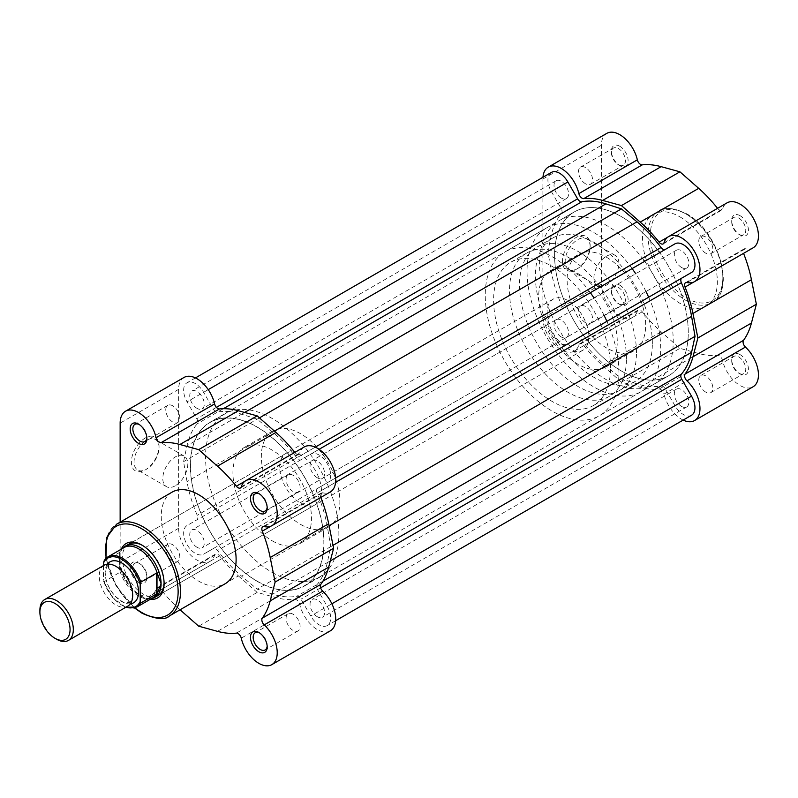 <?xml version="1.0" encoding="UTF-8"?>
<svg xmlns="http://www.w3.org/2000/svg" width="798" height="798" viewBox="0 0 798 798"><rect width="100%" height="100%" fill="white"/><g stroke="black" fill="none" stroke-linecap="round" stroke-linejoin="round"><path stroke-width="0.6" stroke-dasharray="3.99 2.99" d="M145.216 438.022A19.551 11.292 120 0 0 131.391 461.972A19.551 11.292 120 0 0 145.216 469.952L145.216 469.952A19.551 11.292 120 0 0 159.041 446.002A19.551 11.292 120 0 0 145.216 438.022M146.553 469.184L145.216 469.952L146.553 469.184A17.666 10.194 -60 0 1 137.715 470.062A17.666 10.194 -60 0 1 135.012 455.907A17.666 10.194 -60 0 1 146.553 440.336A17.666 10.194 -60 0 1 155.381 439.459A17.666 10.194 -60 0 1 159.041 447.548A17.666 10.194 -60 0 1 146.553 469.184L146.553 469.184M138.533 582.301A11.82 6.823 60 0 1 130.174 567.827A11.82 6.823 60 0 1 138.533 562.999L138.533 562.999A11.82 6.823 60 0 1 146.882 577.473A11.82 6.823 60 0 1 138.533 582.301M139.869 563.777L138.533 562.999L139.869 563.777A9.925 5.726 -120 0 0 134.902 563.278A9.925 5.726 -120 0 0 133.386 571.238A9.925 5.726 -120 0 0 139.869 579.986A9.925 5.726 -120 0 0 144.827 580.475A9.925 5.726 -120 0 0 146.882 575.927A9.925 5.726 -120 0 0 139.869 563.777L139.869 563.777M267.16 646.111A9.925 5.726 -120 0 0 267.19 645.392A9.925 5.726 -120 0 0 260.178 633.233L258.841 632.465L260.178 633.233A9.925 5.726 -120 0 0 259.54 632.894M146.852 437.733A9.925 5.726 -120 0 0 146.882 437.005A9.925 5.726 -120 0 0 139.869 424.855L138.533 424.077L139.869 424.855A9.925 5.726 -120 0 0 139.231 424.516M267.16 507.189A9.925 5.726 -120 0 0 267.19 506.471A9.925 5.726 -120 0 0 260.178 494.311L258.841 493.543L260.178 494.311A9.925 5.726 -120 0 0 259.54 493.982M150.224 599.318A31.431 18.145 60 0 1 141.874 596.385A31.431 18.145 60 0 1 121.276 549.184M164.089 582.759A29.536 17.057 -120 0 0 164.099 582.011A29.536 17.057 -120 0 0 143.211 545.832L141.874 545.054L143.211 545.832A29.536 17.057 -120 0 0 142.553 545.463M285.844 453.493L128.438 544.366A29.536 17.057 -120 0 0 123.909 568.036A29.536 17.057 -120 0 0 143.211 594.061A29.536 17.057 -120 0 0 157.974 595.527L315.38 504.655A29.536 17.057 -120 0 0 319.908 480.985A29.536 17.057 -120 0 0 300.617 454.95A29.536 17.057 -120 0 0 285.844 453.493A29.536 17.057 -120 0 0 281.315 477.164A29.536 17.057 -120 0 0 300.617 503.189A29.536 17.057 -120 0 0 315.38 504.655M175.291 485.773A17.666 10.194 -60 0 1 166.463 486.65A17.666 10.194 -60 0 1 163.75 472.496A17.666 10.194 -60 0 1 175.291 456.935A17.666 10.194 -60 0 1 184.119 456.057A17.666 10.194 -60 0 1 186.832 470.212A17.666 10.194 -60 0 1 175.291 485.773M294.811 452.406A104.568 60.369 -120 0 1 294.841 452.446A4.728 2.733 -120 0 0 296.547 453.962A4.728 2.733 -120 0 0 298.911 454.202A4.728 2.733 -120 0 0 299.739 453.074L241.255 486.84M184.019 377.454A25.995 15.012 -120 0 0 178.632 389.354L178.632 528.276A25.995 15.012 -120 0 0 197.016 560.106A25.995 15.012 -120 0 0 210.014 561.393A25.995 15.012 -120 0 0 214.592 555.228A4.728 2.733 60 0 1 215.43 554.111A4.728 2.733 60 0 1 219.49 555.867A104.568 60.369 -120 0 0 238.393 575.897L179.909 609.652A104.568 60.369 -120 0 1 161.006 589.632A4.728 2.733 60 0 0 156.947 587.877A4.728 2.733 60 0 0 156.109 588.994A25.995 15.012 -120 0 1 151.53 595.158A25.995 15.012 -120 0 1 138.533 593.872A25.995 15.012 -120 0 1 120.149 562.041L120.149 522.141M238.393 575.897L257.165 592.425L275.948 597.572A104.568 60.369 -120 0 0 294.841 599.368A4.728 2.733 60 0 1 299.739 604.395A25.995 15.012 -120 0 0 317.325 629.572A25.995 15.012 -120 0 0 330.322 630.859M293.095 475.309A9.925 5.726 -120 0 0 288.128 474.82A9.925 5.726 -120 0 0 286.612 482.77A9.925 5.726 -120 0 0 293.095 491.518A9.925 5.726 -120 0 0 298.053 492.007A9.925 5.726 -120 0 0 299.579 484.057A9.925 5.726 -120 0 0 293.095 475.309M172.787 405.853A9.925 5.726 -120 0 0 167.819 405.354A9.925 5.726 -120 0 0 166.303 413.314A9.925 5.726 -120 0 0 172.787 422.052A9.925 5.726 -120 0 0 177.745 422.551A9.925 5.726 -120 0 0 179.271 414.591A9.925 5.726 -120 0 0 172.787 405.853M172.787 544.765A9.925 5.726 -120 0 0 167.819 544.276A9.925 5.726 -120 0 0 166.303 552.226A9.925 5.726 -120 0 0 172.787 560.974A9.925 5.726 -120 0 0 177.745 561.473A9.925 5.726 -120 0 0 179.271 553.513A9.925 5.726 -120 0 0 172.787 544.765M293.095 614.231A9.925 5.726 -120 0 0 288.128 613.742A9.925 5.726 -120 0 0 286.612 621.692A9.925 5.726 -120 0 0 293.095 630.44A9.925 5.726 -120 0 0 298.053 630.929A9.925 5.726 -120 0 0 299.579 622.979A9.925 5.726 -120 0 0 293.095 614.231M272.208 572.455A94.284 54.434 -120 0 0 319.35 577.124A94.284 54.434 -120 0 0 333.803 501.573A94.284 54.434 -120 0 0 272.208 418.481A94.284 54.434 -120 0 0 225.066 413.813A94.284 54.434 -120 0 0 210.612 489.374A94.284 54.434 -120 0 0 272.208 572.455M257.165 581.144A94.284 54.434 -120 0 0 304.307 585.812A94.284 54.434 -120 0 0 318.761 510.251A94.284 54.434 -120 0 0 257.165 427.169A94.284 54.434 -120 0 0 210.024 422.501A94.284 54.434 -120 0 0 195.57 498.052A94.284 54.434 -120 0 0 257.165 581.144M300.617 524.416A55.531 32.06 -120 0 0 328.377 527.169A55.531 32.06 -120 0 0 336.886 482.66A55.531 32.06 -120 0 0 300.617 433.733A55.531 32.06 -120 0 0 272.846 430.98A55.531 32.06 -120 0 0 264.338 475.478A55.531 32.06 -120 0 0 300.617 524.416M272.208 540.815A55.531 32.06 -120 0 0 299.968 543.568A55.531 32.06 -120 0 0 308.487 499.069A55.531 32.06 -120 0 0 272.208 450.132A55.531 32.06 -120 0 0 244.437 447.379A55.531 32.06 -120 0 0 235.929 491.877A55.531 32.06 -120 0 0 272.208 540.815M172.218 492.077A52.937 30.563 -120 0 0 164.109 534.49A52.937 30.563 -120 0 0 198.682 581.144A52.937 30.563 -120 0 0 225.146 583.757M271.021 526.111L320.786 497.383A104.568 60.369 -120 0 0 320.786 497.383A4.728 2.733 -120 0 1 321.305 492.984A4.728 2.733 -120 0 1 322.691 492.825A25.995 15.012 -120 0 0 330.322 491.937M304.327 446.91A25.995 15.012 -120 0 0 299.739 453.074M257.165 592.425L198.682 626.191M104.159 565.203A23.631 13.646 -120 0 0 99.261 576.026A23.631 13.646 -120 0 0 109.575 599.807A23.631 13.646 -120 0 0 127.79 606.141M56.608 639.238A23.631 13.646 60 0 1 39.9 610.3M107.451 564.156A23.631 13.646 -120 0 0 105.107 572.645A23.631 13.646 -120 0 0 113.545 594.291A23.631 13.646 -120 0 0 130.343 603.817M636.475 352.696A82.713 47.75 -120 0 0 600.375 269.455A82.713 47.75 -120 0 0 536.635 247.3A82.713 47.75 -120 0 0 519.508 285.165A82.713 47.75 -120 0 0 555.608 368.397A82.713 47.75 -120 0 0 619.348 390.551A82.713 47.75 -120 0 0 636.475 352.696M652.345 343.529A82.713 47.75 -120 0 0 616.246 260.298A82.713 47.75 -120 0 0 552.515 238.133A82.713 47.75 -120 0 0 535.378 275.998A82.713 47.75 -120 0 0 571.488 359.23A82.713 47.75 -120 0 0 635.218 381.394A82.713 47.75 -120 0 0 652.345 343.529M632.126 268.577A94.523 54.573 -120 0 0 546.6 227.909A94.523 54.573 -120 0 0 527.029 271.17A94.523 54.573 -120 0 0 568.286 366.302A94.523 54.573 -120 0 0 641.123 391.628A94.523 54.573 -120 0 0 660.704 348.357A94.523 54.573 -120 0 0 648.664 297.225M590.35 292.686A94.523 54.573 -120 0 0 504.825 252.018A94.523 54.573 -120 0 0 485.254 295.29A94.523 54.573 -120 0 0 526.51 390.421A94.523 54.573 -120 0 0 599.348 415.738A94.523 54.573 -120 0 0 618.929 372.466A94.523 54.573 -120 0 0 606.889 321.345M610.57 367.649A82.713 47.75 -120 0 0 574.47 284.417A82.713 47.75 -120 0 0 510.74 262.253A82.713 47.75 -120 0 0 493.603 300.118A82.713 47.75 -120 0 0 529.712 383.349A82.713 47.75 -120 0 0 593.443 405.514A82.713 47.75 -120 0 0 610.57 367.649M626.45 358.482A82.713 47.75 -120 0 0 590.34 275.25A82.713 47.75 -120 0 0 526.61 253.086A82.713 47.75 -120 0 0 509.483 290.951A82.713 47.75 -120 0 0 545.583 374.182A82.713 47.75 -120 0 0 609.323 396.347A82.713 47.75 -120 0 0 626.45 358.482M547.079 312.656A29.536 17.057 -120 0 0 559.967 342.382A29.536 17.057 -120 0 0 582.73 350.302A29.536 17.057 -120 0 0 588.854 336.776A29.536 17.057 -120 0 0 575.957 307.05A29.536 17.057 -120 0 0 553.194 299.14A29.536 17.057 -120 0 0 547.079 312.656M122.792 548.316A29.536 17.057 -120 0 0 122.742 548.366A29.536 17.057 -120 0 0 119.311 559.627A29.536 17.057 -120 0 0 130.283 587.188A29.536 17.057 -120 0 0 151.67 598.46A29.536 17.057 -120 0 0 151.74 598.45M604.216 315.659A94.523 54.573 -120 0 0 593.931 297.854M645.981 291.539A94.523 54.573 -120 0 0 635.707 273.734M124.269 547.458A28.947 16.708 -120 0 0 121.635 549.672A28.947 16.708 -120 0 0 119.969 552.266L119.311 559.627L120.069 572.196L104.109 581.702L103.57 581.293L112.618 597.522L125.705 607.338M119.969 571.099A28.947 16.708 -120 0 0 149.984 598.769A28.947 16.708 -120 0 0 153.216 597.592M104.109 560.894L119.969 552.266M120.069 551.787L120.069 572.196M119.65 551.927L119.65 572.725M136.967 606.979A28.947 16.708 60 0 1 104.109 581.702L103.441 580.186A28 16.169 -120 0 0 126.124 607.098M103.441 565.622L103.441 580.186M257.165 581.333A94.523 54.573 60 0 1 195.42 498.042A94.523 54.573 60 0 1 209.904 422.292A94.523 54.573 60 0 1 257.165 426.98A94.523 54.573 60 0 1 318.921 510.271A94.523 54.573 60 0 1 304.427 586.011A94.523 54.573 60 0 1 257.165 581.333M644.654 261.335A94.523 54.573 60 0 1 661.203 289.983A94.523 54.573 60 0 1 653.662 384.387L668.694 375.708A94.523 54.573 60 0 0 676.235 281.305A94.523 54.573 60 0 0 659.697 252.657A94.523 54.573 60 0 1 676.235 281.305A94.523 54.573 60 0 1 668.694 375.708A94.523 54.573 60 0 1 621.433 371.02A94.523 54.573 60 0 1 559.687 287.729A94.523 54.573 60 0 1 574.171 211.989A94.523 54.573 60 0 1 621.433 216.667A94.523 54.573 60 0 1 658.879 251.53A94.523 54.573 60 0 0 621.433 216.667A94.523 54.573 60 0 0 574.171 211.989L209.904 422.292M197.016 547.278A10.284 5.935 60 0 1 190.293 538.221A10.284 5.935 60 0 1 191.869 529.982A10.284 5.935 60 0 1 197.016 530.49A10.284 5.935 60 0 1 203.729 539.548A10.284 5.935 60 0 1 202.153 547.787A10.284 5.935 60 0 1 197.016 547.278M561.283 336.965A10.284 5.935 60 0 1 554.57 327.908A10.284 5.935 60 0 1 556.136 319.679A10.284 5.935 60 0 1 561.283 320.188A10.284 5.935 60 0 1 567.996 329.245A10.284 5.935 60 0 1 566.42 337.474A10.284 5.935 60 0 1 561.283 336.965M317.325 616.734A10.284 5.935 60 0 1 310.602 607.677A10.284 5.935 60 0 1 312.178 599.438A10.284 5.935 60 0 1 317.325 599.946A10.284 5.935 60 0 1 324.038 609.014A10.284 5.935 60 0 1 322.462 617.243A10.284 5.935 60 0 1 317.325 616.734M681.592 406.431A10.284 5.935 60 0 1 674.879 397.374A10.284 5.935 60 0 1 676.455 389.135A10.284 5.935 60 0 1 681.592 389.643A10.284 5.935 60 0 1 688.305 398.701A10.284 5.935 60 0 1 686.729 406.94A10.284 5.935 60 0 1 681.592 406.431M317.325 477.812A10.284 5.935 60 0 1 310.602 468.755A10.284 5.935 60 0 1 312.178 460.526A10.284 5.935 60 0 1 317.325 461.035A10.284 5.935 60 0 1 324.038 470.092A10.284 5.935 60 0 1 322.462 478.321A10.284 5.935 60 0 1 317.325 477.812M681.592 267.51A10.284 5.935 60 0 1 674.879 258.452A10.284 5.935 60 0 1 676.455 250.213A10.284 5.935 60 0 1 681.592 250.722A10.284 5.935 60 0 1 688.305 259.779A10.284 5.935 60 0 1 686.729 268.018A10.284 5.935 60 0 1 681.592 267.51M197.016 408.357A10.284 5.935 60 0 1 190.293 399.299A10.284 5.935 60 0 1 191.869 391.06A10.284 5.935 60 0 1 197.016 391.569A10.284 5.935 60 0 1 203.729 400.626A10.284 5.935 60 0 1 202.153 408.865A10.284 5.935 60 0 1 197.016 408.357M561.283 198.054A10.284 5.935 60 0 1 554.57 188.986A10.284 5.935 60 0 1 556.136 180.757A10.284 5.935 60 0 1 561.283 181.266A10.284 5.935 60 0 1 567.996 190.323A10.284 5.935 60 0 1 566.42 198.562A10.284 5.935 60 0 1 561.283 198.054M665.243 249.455A4.728 2.733 -120 0 0 665.263 249.445L300.996 459.748A4.728 2.733 -120 0 1 298.632 459.518A4.728 2.733 -120 0 1 296.786 457.813A101.615 58.663 60 0 0 272.716 432.137L257.165 419.169L241.614 414.172A101.615 58.663 60 0 0 217.545 412.067A4.728 2.733 60 0 1 215.709 411.638A4.728 2.733 60 0 1 213.345 409.145L203.61 392.297A16.539 9.546 60 0 0 187.071 382.741A16.539 9.546 60 0 0 187.071 401.843L196.797 418.701A4.728 2.733 60 0 1 197.226 423.798A101.615 58.663 60 0 0 187.021 445.693L183.57 461.663L187.021 481.613A101.615 58.663 60 0 0 197.226 515.299A4.728 2.733 60 0 1 196.797 519.907L187.071 525.523A16.539 9.546 60 0 0 184.538 538.78A16.539 9.546 60 0 0 195.34 553.353A16.539 9.546 60 0 0 203.61 554.171L213.345 548.555A4.728 2.733 -120 0 1 217.545 550.49A101.615 58.663 60 0 0 241.614 576.176L257.165 589.133L272.716 594.131A101.615 58.663 60 0 0 296.786 596.246A4.728 2.733 -120 0 1 300.996 599.158L310.721 616.016A16.539 9.546 60 0 0 318.991 624.744A16.539 9.546 60 0 0 327.26 625.562A16.539 9.546 60 0 0 327.26 606.46L317.534 589.612A4.728 2.733 -120 0 1 317.105 584.505A101.615 58.663 60 0 0 327.32 562.61L330.761 546.64L333.025 545.343M674.988 243.829L310.721 454.132A16.539 9.546 60 0 1 327.26 463.688A16.539 9.546 60 0 1 327.26 482.78L317.534 488.406A4.728 2.733 -120 0 0 317.105 493.014A101.615 58.663 60 0 1 327.32 526.7L330.761 546.64M691.527 415.259A16.539 9.546 60 0 1 683.258 414.441A16.539 9.546 60 0 1 674.988 405.703L665.263 388.855A4.728 2.733 -120 0 0 661.053 385.933A101.615 58.663 60 0 1 636.984 383.828L621.433 378.831L605.881 365.863A101.615 58.663 60 0 1 581.812 340.187A4.728 2.733 -120 0 0 577.612 338.252L567.877 343.868A16.539 9.546 60 0 1 559.607 343.05A16.539 9.546 60 0 1 548.805 328.467A16.539 9.546 60 0 1 551.338 315.22L187.071 525.523M621.433 378.831L257.165 589.133M567.877 343.868L203.61 554.171M551.338 315.22L561.074 309.594A4.728 2.733 60 0 0 561.493 304.986A101.615 58.663 60 0 1 551.288 271.3L547.837 251.36L183.57 461.663M551.338 172.438A16.539 9.546 60 0 0 551.338 191.54L561.074 208.388A4.728 2.733 60 0 1 561.493 213.495A101.615 58.663 60 0 0 551.288 235.39L547.837 251.36M259.43 417.873L257.165 419.169M335.619 477.962L327.26 482.78M319.08 449.314L310.721 454.132M691.527 272.477L681.801 278.093M577.652 268.527L576.316 269.295A19.551 11.292 120 0 0 590.151 245.345A19.551 11.292 120 0 0 576.316 237.365A19.551 11.292 120 0 0 562.49 261.315A19.551 11.292 120 0 0 576.316 269.295L577.652 268.527A17.666 10.194 -60 0 1 568.824 269.395A17.666 10.194 -60 0 1 566.121 255.24A17.666 10.194 -60 0 1 577.652 239.679A17.666 10.194 -60 0 1 586.49 238.802A17.666 10.194 -60 0 1 590.151 246.891A17.666 10.194 -60 0 1 577.652 268.527M619.767 146.243A11.82 6.823 -120 0 0 611.408 151.071A11.82 6.823 -120 0 0 619.767 165.535L619.767 165.535A11.82 6.823 -120 0 0 628.116 160.717A11.82 6.823 -120 0 0 619.767 146.243M618.43 164.767L619.767 165.535L618.43 164.767A9.925 5.726 60 0 1 611.408 152.608A9.925 5.726 60 0 1 613.462 148.069A9.925 5.726 60 0 1 618.43 148.558A9.925 5.726 60 0 1 624.914 157.306A9.925 5.726 60 0 1 623.388 165.256A9.925 5.726 60 0 1 618.43 164.767M740.075 215.699A11.82 6.823 -120 0 0 731.716 220.527A11.82 6.823 -120 0 0 740.075 235.001L740.075 235.001A11.82 6.823 -120 0 0 748.424 230.173A11.82 6.823 -120 0 0 740.075 215.699M738.739 234.223L740.075 235.001L738.739 234.223A9.925 5.726 60 0 1 731.716 222.073A9.925 5.726 60 0 1 733.771 217.525A9.925 5.726 60 0 1 738.739 218.014A9.925 5.726 60 0 1 745.222 226.762A9.925 5.726 60 0 1 743.696 234.722A9.925 5.726 60 0 1 738.739 234.223M619.767 285.165A11.82 6.823 -120 0 0 611.408 289.983A11.82 6.823 -120 0 0 619.767 304.457L619.767 304.457A11.82 6.823 -120 0 0 628.116 299.639A11.82 6.823 -120 0 0 619.767 285.165M618.43 303.689L619.767 304.457L618.43 303.689A9.925 5.726 60 0 1 611.408 291.529A9.925 5.726 60 0 1 613.462 286.991A9.925 5.726 60 0 1 618.43 287.48A9.925 5.726 60 0 1 624.914 296.228A9.925 5.726 60 0 1 623.388 304.178A9.925 5.726 60 0 1 618.43 303.689M740.075 354.621A11.82 6.823 -120 0 0 731.716 359.449A11.82 6.823 -120 0 0 740.075 373.923L740.075 373.923A11.82 6.823 -120 0 0 748.424 369.095A11.82 6.823 -120 0 0 740.075 354.621M738.739 373.145L740.075 373.923L738.739 373.145A9.925 5.726 60 0 1 731.716 360.995A9.925 5.726 60 0 1 733.771 356.447A9.925 5.726 60 0 1 738.739 356.935A9.925 5.726 60 0 1 745.222 365.684A9.925 5.726 60 0 1 743.696 373.634A9.925 5.726 60 0 1 738.739 373.145M606.4 256.268A17.666 10.194 -60 0 1 615.228 255.4A17.666 10.194 -60 0 1 617.931 269.554A17.666 10.194 -60 0 1 606.4 285.115A17.666 10.194 -60 0 1 597.562 285.993A17.666 10.194 -60 0 1 594.859 271.839A17.666 10.194 -60 0 1 606.4 256.268M542.969 177.266A25.995 15.012 60 0 0 542.899 179.041L542.899 317.963A25.995 15.012 60 0 0 554.251 344.128A25.995 15.012 60 0 0 574.281 351.09A25.995 15.012 60 0 0 578.859 344.926L637.343 311.16A4.728 2.733 60 0 1 638.181 310.033A4.728 2.733 60 0 1 640.545 310.272A4.728 2.733 60 0 1 642.24 311.789A104.568 60.369 60 0 0 661.143 331.818L679.916 348.357L698.699 353.504A104.568 60.369 60 0 0 717.592 355.3A4.728 2.733 60 0 1 719.297 355.738A4.728 2.733 60 0 1 722.489 360.317A25.995 15.012 60 0 0 753.073 386.781M578.859 344.926A4.728 2.733 60 0 1 579.697 343.798A4.728 2.733 60 0 1 582.061 344.038A4.728 2.733 60 0 1 583.757 345.554L642.24 311.789M583.757 345.554A104.568 60.369 60 0 0 602.66 365.584L621.433 382.122L640.215 387.269A104.568 60.369 60 0 0 659.108 389.065A4.728 2.733 60 0 1 660.814 389.504A4.728 2.733 60 0 1 664.006 394.082L722.489 360.317M637.343 311.16A25.995 15.012 60 0 1 632.764 317.325A25.995 15.012 60 0 1 612.734 310.362A25.995 15.012 60 0 1 601.383 284.198L601.383 145.276A25.995 15.012 60 0 1 606.769 133.376M717.562 208.328A104.568 60.369 60 0 1 717.592 208.368A4.728 2.733 -120 0 0 721.661 210.123A4.728 2.733 -120 0 0 722.489 209.006A25.995 15.012 60 0 1 727.078 202.842M705.821 392.147A9.925 5.726 60 0 1 699.337 383.409A9.925 5.726 60 0 1 700.853 375.449A9.925 5.726 60 0 1 705.821 375.948A9.925 5.726 60 0 1 712.305 384.686A9.925 5.726 60 0 1 710.779 392.646A9.925 5.726 60 0 1 705.821 392.147M585.513 322.691A9.925 5.726 60 0 1 579.029 313.943A9.925 5.726 60 0 1 580.545 305.993A9.925 5.726 60 0 1 585.513 306.482A9.925 5.726 60 0 1 591.996 315.23A9.925 5.726 60 0 1 590.47 323.18A9.925 5.726 60 0 1 585.513 322.691M585.513 183.769A9.925 5.726 60 0 1 579.029 175.021A9.925 5.726 60 0 1 580.545 167.071A9.925 5.726 60 0 1 585.513 167.56A9.925 5.726 60 0 1 591.996 176.308A9.925 5.726 60 0 1 590.47 184.258A9.925 5.726 60 0 1 585.513 183.769M705.821 253.235A9.925 5.726 60 0 1 699.337 244.487A9.925 5.726 60 0 1 700.853 236.527A9.925 5.726 60 0 1 705.821 237.026A9.925 5.726 60 0 1 712.305 245.774A9.925 5.726 60 0 1 710.779 253.724A9.925 5.726 60 0 1 705.821 253.235M679.916 216.857A52.937 30.563 60 0 1 714.499 263.51A52.937 30.563 60 0 1 706.39 305.923A52.937 30.563 60 0 1 679.916 303.3A52.937 30.563 60 0 1 645.343 256.657A52.937 30.563 60 0 1 653.452 214.243A52.937 30.563 60 0 1 679.916 216.857M577.991 273.584A55.531 32.06 60 0 1 614.27 322.522A55.531 32.06 60 0 1 605.752 367.02A55.531 32.06 60 0 1 577.991 364.267A55.531 32.06 60 0 1 541.712 315.34A55.531 32.06 60 0 1 550.221 270.831A55.531 32.06 60 0 1 577.991 273.584M606.4 257.185A55.531 32.06 60 0 1 642.679 306.123A55.531 32.06 60 0 1 634.161 350.621A55.531 32.06 60 0 1 606.4 347.868A55.531 32.06 60 0 1 570.121 298.931A55.531 32.06 60 0 1 578.63 254.432A55.531 32.06 60 0 1 606.4 257.185M653.662 384.387A94.523 54.573 60 0 1 606.4 379.708A94.523 54.573 60 0 1 544.645 296.407A94.523 54.573 60 0 1 559.139 220.667A94.523 54.573 60 0 1 606.4 225.345A94.523 54.573 60 0 1 643.836 260.208M304.427 586.011L668.694 375.708A94.523 54.573 60 0 1 621.433 371.02A94.523 54.573 60 0 1 559.687 287.729A94.523 54.573 60 0 1 574.171 211.989L559.139 220.667M753.073 247.859A25.995 15.012 60 0 1 745.442 248.747A4.728 2.733 -120 0 0 744.055 248.906A4.728 2.733 -120 0 0 743.537 253.305A104.568 60.369 60 0 1 743.556 253.355M683.158 420.087A25.995 15.012 60 0 1 664.006 394.082M621.433 382.122L679.916 348.357M169.505 615.886A52.937 30.563 60 0 1 143.042 613.263A52.937 30.563 60 0 1 108.458 566.62A52.937 30.563 60 0 1 116.578 524.206M178.632 528.276L120.149 562.041M299.739 604.395L241.255 638.161M178.632 389.354L120.149 423.12M106.274 558.111A51.281 29.606 -120 0 0 134.992 607.857M322.691 492.825L264.208 526.59M219.49 555.867L161.006 589.632M214.592 555.228L156.109 588.994M275.948 597.572L217.465 631.338M294.841 599.368L236.358 633.133M294.841 452.446L245.076 481.174M223.37 408.706L217.545 412.067M674.988 405.703L310.721 616.016M330.322 560.874L327.32 562.61M322.931 581.144L317.105 584.505M320.616 587.837L317.534 589.612M331.878 603.797L327.26 606.46M665.263 388.855L300.996 599.158M661.053 385.933L296.786 596.246M636.984 383.828L272.716 594.131M605.881 365.863L241.614 576.176M581.812 340.187L217.545 550.49M561.493 304.986L197.226 515.299M551.288 271.3L187.021 481.613M551.288 235.39L187.021 445.693M561.493 213.495L197.226 423.798M561.074 208.388L196.797 418.701M551.338 191.54L187.071 401.843M208.228 389.624L203.61 392.297M216.428 407.369L213.345 409.145M244.617 412.436L241.614 414.172M274.472 431.12L272.716 432.137M315.26 447.149L296.786 457.813M335.589 482.341L317.105 493.014M329.065 525.683L327.32 526.7M686.599 214.353A51.281 29.606 60 0 1 722.858 277.155A51.281 29.606 60 0 1 686.599 298.093A51.281 29.606 60 0 1 650.34 235.29A51.281 29.606 60 0 1 686.599 214.353M685.432 300.118A52.937 30.563 -120 0 0 711.896 302.741A52.937 30.563 -120 0 0 720.015 260.328A52.937 30.563 -120 0 0 685.432 213.674A52.937 30.563 -120 0 0 658.968 211.051A52.937 30.563 -120 0 0 650.849 253.475A52.937 30.563 -120 0 0 685.432 300.118M542.899 179.041L601.383 145.276M664.006 242.772L722.489 209.006M542.899 317.963L601.383 284.198M693.771 282.043L743.537 253.305M686.958 282.512L745.442 248.747M667.826 237.106L717.592 208.368M659.108 389.065L717.592 355.3M640.215 387.269L698.699 353.504M602.66 365.584L661.143 331.818M166.463 486.65L137.715 470.062M298.911 454.202L240.427 487.967M288.128 474.82L255.21 493.822M167.819 405.354L134.902 424.366M167.819 544.276L134.902 563.278M288.128 613.742L255.21 632.744M319.35 577.124L304.307 585.812M328.377 527.169L299.968 543.568M272.846 430.98L244.437 447.379M225.066 413.813L210.024 422.501M298.053 630.929L265.136 649.931M177.745 561.473L144.827 580.475M177.745 422.551L144.827 441.553M298.053 492.007L265.136 511.009M321.305 492.984L262.821 526.75M215.43 554.111L156.947 587.877M210.014 561.393L151.53 595.158M184.119 456.057L155.381 439.459M164.099 582.011L164.099 583.547M267.19 506.471L267.19 508.017M146.882 437.005L146.882 438.551M267.19 645.392L267.19 646.929M146.882 575.927L146.882 577.473M159.041 447.548L159.041 446.002M134.543 607.996L115.969 585.672L105.925 558.43M132.528 594.63C133.256 595.697 130.463 603.458 129.525 602.4L125.605 602.819C125.156 603.727 121.725 601.532 115.311 596.256C108.917 588.984 105.565 581.353 105.266 573.343C104.538 572.266 107.331 564.515 108.259 565.563C115.431 560.515 133.376 580.665 132.528 594.63M552.515 238.133L536.635 247.3M641.123 391.628L599.348 415.738M526.61 253.086L510.74 262.253M582.73 350.302L157.974 595.527M553.194 299.14L128.438 544.366M609.323 396.347L593.443 405.514M546.6 227.909L504.825 252.018M635.218 381.394L619.348 390.551M149.984 598.769L151.67 598.46M121.635 549.672L122.742 548.366M556.136 319.679L191.869 529.982M676.455 389.135L312.178 599.438M676.455 250.213L312.178 460.526M556.136 180.757L191.869 391.06M335.639 620.734L327.26 625.562M195.44 377.913L187.071 382.741M566.42 198.562L202.153 408.865M686.729 268.018L322.462 478.321M686.729 406.94L322.462 617.243M566.42 337.474L202.153 547.787M653.452 214.243L658.968 211.051C663.078 206.712 672.175 207.56 686.26 213.595C718.06 230.183 736.554 290.781 711.896 302.741L706.39 305.923M590.151 246.891L590.151 245.345M611.408 152.608L611.408 151.071M731.716 222.073L731.716 220.527M611.408 291.529L611.408 289.983M731.716 360.995L731.716 359.449M615.228 255.4L586.49 238.802M700.853 375.449L733.771 356.447M580.545 305.993L613.462 286.991M580.545 167.071L613.462 148.069M700.853 236.527L733.771 217.525M605.752 367.02L634.161 350.621M550.221 270.831L578.63 254.432M710.779 253.724L743.696 234.722M590.47 184.258L623.388 165.256M590.47 323.18L623.388 304.178M710.779 392.646L743.696 373.634M685.572 282.672L744.055 248.906M663.178 243.889L721.661 210.123M574.281 351.09L632.764 317.325M579.697 343.798L638.181 310.033M597.562 285.993L568.824 269.395"/><path stroke-width="1.2" d="M258.841 651.757A11.82 6.823 60 0 1 250.482 637.283A11.82 6.823 60 0 1 258.841 632.465L258.841 632.465A11.82 6.823 60 0 1 267.19 646.929A11.82 6.823 60 0 1 258.841 651.757M259.54 632.894A9.925 5.726 -120 0 0 255.21 632.744A9.925 5.726 -120 0 0 253.694 640.694A9.925 5.726 -120 0 0 260.178 649.442A9.925 5.726 -120 0 0 265.136 649.931A9.925 5.726 -120 0 0 267.16 646.111M138.533 443.379A11.82 6.823 60 0 1 130.174 428.905A11.82 6.823 60 0 1 138.533 424.077L138.533 424.077A11.82 6.823 60 0 1 146.882 438.551A11.82 6.823 60 0 1 138.533 443.379M139.231 424.516A9.925 5.726 -120 0 0 134.902 424.366A9.925 5.726 -120 0 0 133.386 432.317A9.925 5.726 -120 0 0 139.869 441.065A9.925 5.726 -120 0 0 144.827 441.553A9.925 5.726 -120 0 0 146.852 437.733M258.841 512.835A11.82 6.823 60 0 1 250.482 498.361A11.82 6.823 60 0 1 258.841 493.543L258.841 493.543A11.82 6.823 60 0 1 267.19 508.017A11.82 6.823 60 0 1 258.841 512.835M259.54 493.982A9.925 5.726 -120 0 0 255.21 493.822A9.925 5.726 -120 0 0 253.694 501.772A9.925 5.726 -120 0 0 260.178 510.521A9.925 5.726 -120 0 0 265.136 511.009A9.925 5.726 -120 0 0 267.16 507.189M121.276 549.184A31.431 18.145 60 0 1 141.874 545.054L141.874 545.054A31.431 18.145 60 0 1 164.099 583.547A31.431 18.145 60 0 1 150.224 599.318M142.553 545.463A29.536 17.057 -120 0 0 128.438 544.366L125.436 546.101A29.536 17.057 -120 0 0 122.792 548.316M156.109 437.683A25.995 15.012 -120 0 0 125.535 411.219L184.019 377.454A25.995 15.012 -120 0 1 214.592 403.918L156.109 437.683A4.728 2.733 -120 0 0 159.301 442.262A4.728 2.733 -120 0 0 161.006 442.7A104.568 60.369 -120 0 1 179.909 444.496L198.682 449.643L217.465 466.182A104.568 60.369 -120 0 1 236.358 486.211A4.728 2.733 -120 0 0 238.063 487.728A4.728 2.733 -120 0 0 240.427 487.967A4.728 2.733 -120 0 0 241.255 486.84A25.995 15.012 -120 0 1 245.844 480.675A25.995 15.012 -120 0 1 271.839 495.688A25.995 15.012 -120 0 1 271.839 525.702A25.995 15.012 -120 0 1 264.208 526.59A4.728 2.733 -120 0 0 262.821 526.75A4.728 2.733 -120 0 0 262.303 531.149A104.568 60.369 -120 0 1 270.203 557.523L275.13 582.051L270.203 600.894A104.568 60.369 -120 0 1 262.303 618.151A4.728 2.733 60 0 0 264.208 624.904A25.995 15.012 -120 0 1 271.839 664.624A25.995 15.012 -120 0 1 258.841 663.338A25.995 15.012 -120 0 1 241.255 638.161A4.728 2.733 60 0 0 236.358 633.133A104.568 60.369 -120 0 1 217.465 631.338L198.682 626.191L180.059 609.792M214.592 403.918A4.728 2.733 -120 0 0 217.784 408.496A4.728 2.733 -120 0 0 219.49 408.935L161.006 442.7M169.505 615.886L225.146 583.757A52.937 30.563 -120 0 0 233.265 541.343A52.937 30.563 -120 0 0 198.682 494.7A52.937 30.563 -120 0 0 172.218 492.077L116.578 524.206A52.937 30.563 60 0 1 143.042 526.82A52.937 30.563 60 0 1 177.625 573.473A52.937 30.563 60 0 1 169.505 615.886C165.395 620.226 156.298 619.378 142.214 613.343L134.543 607.996M294.811 452.406A104.568 60.369 -120 0 0 275.948 432.416L257.165 415.878L238.393 410.731A104.568 60.369 -120 0 0 219.49 408.935M271.839 525.702L330.322 491.937A25.995 15.012 -120 0 0 330.322 461.922A25.995 15.012 -120 0 0 304.327 446.91L245.844 480.675M271.839 664.624L330.322 630.859A25.995 15.012 -120 0 0 322.691 591.138A4.728 2.733 60 0 1 320.786 584.385A104.568 60.369 -120 0 0 328.686 567.129L333.614 548.286L328.686 523.757A104.568 60.369 -120 0 0 320.806 497.423M125.535 411.219A25.995 15.012 -120 0 0 120.149 423.12L120.149 522.141M151.74 598.45A29.536 17.057 -120 0 0 154.972 597.263L157.974 595.527A29.536 17.057 -120 0 0 164.089 582.759M333.614 548.286L275.13 582.051M257.165 415.878L198.682 449.643M68.428 640.415L127.79 606.141A23.631 13.646 -120 0 0 132.677 595.318A23.631 13.646 -120 0 0 122.363 571.538A23.631 13.646 -120 0 0 104.159 565.203L44.798 599.478A23.631 13.646 60 0 1 63.002 605.812A23.631 13.646 60 0 1 73.316 629.592A23.631 13.646 60 0 1 68.428 640.415A23.631 13.646 60 0 1 56.608 639.238L54.982 638.3A21.327 12.319 -120 0 0 70.064 629.592A21.327 12.319 -120 0 0 54.982 603.468A21.327 12.319 -120 0 0 39.9 612.176A21.327 12.319 -120 0 0 54.982 638.3M39.9 612.176L39.9 610.3A23.631 13.646 60 0 1 44.798 599.478M130.343 603.817A23.631 13.646 -120 0 0 138.533 591.946A23.631 13.646 -120 0 0 126.244 566.241A23.631 13.646 -120 0 0 107.451 564.156M154.972 597.263A29.536 17.057 -120 0 0 161.086 583.747A29.536 17.057 -120 0 0 148.199 554.021A29.536 17.057 -120 0 0 125.436 546.101M606.889 321.345A94.523 54.573 -120 0 0 604.216 315.659M593.931 297.854A94.523 54.573 -120 0 0 590.35 292.686M648.664 297.225A94.523 54.573 -120 0 0 645.981 291.539M635.707 273.734A94.523 54.573 -120 0 0 632.126 268.577M156.408 593.951L140.867 602.919A28.947 16.708 60 0 1 136.967 606.979L153.216 597.592A28.947 16.708 -120 0 0 157.515 592.784L156.408 593.951L156.408 573.144L157.515 573.952A28.947 16.708 -120 0 0 124.269 547.458L108.019 556.844A28.947 16.708 60 0 1 140.867 582.121L156.408 573.144M157.515 573.952L161.086 583.747L157.515 592.784M140.867 582.121L140.199 584.405A28 16.169 -120 0 0 121.825 559.428A28 16.169 -120 0 0 103.441 563.179L103.441 565.622M103.441 563.179L104.109 560.894A28.947 16.708 60 0 1 108.019 556.844L104.109 560.894M140.199 584.405L140.199 601.413L140.867 602.919M156.997 573.104L156.997 593.513M195.44 377.913L551.338 172.438A16.539 9.546 60 0 1 567.877 181.984L577.612 198.842A4.728 2.733 60 0 0 579.976 201.335A4.728 2.733 60 0 0 581.812 201.754A101.615 58.663 60 0 1 605.881 203.869L621.433 208.867L636.984 221.824A101.615 58.663 60 0 1 661.053 247.51A4.728 2.733 -120 0 0 662.899 249.205A4.728 2.733 -120 0 0 665.243 249.455M335.639 620.734L691.527 415.259A16.539 9.546 60 0 0 691.527 396.157L681.801 379.299A4.728 2.733 -120 0 1 681.372 374.202A101.615 58.663 60 0 0 691.587 352.307L695.028 336.337L333.025 545.343M621.433 208.867L259.43 417.873M319.08 449.314L674.988 243.829A16.539 9.546 60 0 1 691.527 253.375A16.539 9.546 60 0 1 691.527 272.477L681.801 278.093A4.728 2.733 -120 0 0 681.372 282.701A101.615 58.663 60 0 1 691.587 316.387L695.028 336.337M658.879 251.53A94.523 54.573 60 0 1 659.697 252.657A94.523 54.573 60 0 0 658.879 251.53M542.969 177.266A25.995 15.012 60 0 1 548.286 167.141A25.995 15.012 60 0 1 561.283 168.428A25.995 15.012 60 0 1 578.859 193.605A4.728 2.733 -120 0 0 583.757 198.632A104.568 60.369 60 0 1 602.66 200.428L661.143 166.662A104.568 60.369 60 0 0 642.24 164.867A4.728 2.733 -120 0 1 637.343 159.839A25.995 15.012 60 0 0 619.767 134.662A25.995 15.012 60 0 0 606.769 133.376L548.286 167.141M602.66 200.428L621.433 205.575L640.215 222.103A104.568 60.369 60 0 1 659.108 242.133A4.728 2.733 -120 0 0 663.178 243.889A4.728 2.733 -120 0 0 664.006 242.772A25.995 15.012 60 0 1 668.594 236.607A25.995 15.012 60 0 1 681.592 237.894A25.995 15.012 60 0 1 698.569 260.796A25.995 15.012 60 0 1 694.589 281.624A25.995 15.012 60 0 1 686.958 282.512A4.728 2.733 -120 0 0 685.572 282.672A4.728 2.733 -120 0 0 685.053 287.071A104.568 60.369 60 0 1 692.953 313.454L751.437 279.689A104.568 60.369 60 0 0 743.556 253.355M668.594 236.607L727.078 202.842A25.995 15.012 60 0 1 740.075 204.128A25.995 15.012 60 0 1 757.053 227.031A25.995 15.012 60 0 1 753.073 247.859L694.589 281.624M643.836 260.208A94.523 54.573 60 0 1 644.654 261.335M621.433 205.575L679.916 171.809L661.143 166.662M679.916 171.809L698.699 188.348A104.568 60.369 60 0 1 717.562 208.328M683.158 420.087A25.995 15.012 60 0 0 694.589 420.546A25.995 15.012 60 0 0 686.958 380.836A4.728 2.733 60 0 1 685.053 374.082A104.568 60.369 60 0 0 692.953 356.816L697.881 337.983L756.364 304.218L751.437 279.689M756.364 304.218L751.437 323.05A104.568 60.369 60 0 1 743.537 340.317A4.728 2.733 60 0 0 745.442 347.07A25.995 15.012 60 0 1 753.073 386.781L694.589 420.546M697.881 337.983L692.953 313.454M134.992 607.857A51.281 29.606 -120 0 0 141.874 612.585A51.281 29.606 -120 0 0 178.134 591.657A51.281 29.606 -120 0 0 141.874 528.855A51.281 29.606 -120 0 0 106.274 558.111M320.786 584.385L262.303 618.151M322.691 591.138L264.208 624.904M328.686 567.129L270.203 600.894M328.686 523.757L270.203 557.523M271.021 526.111L262.303 531.149M245.076 481.174L236.358 486.211M275.948 432.416L217.465 466.182M238.393 410.731L179.909 444.496M126.124 607.098A28 16.169 -120 0 0 140.199 601.413M581.812 201.754L223.37 408.706M691.587 352.307L330.322 560.874M681.372 374.202L322.931 581.144M681.801 379.299L320.616 587.837M691.527 396.157L331.878 603.797M567.877 181.984L208.228 389.624M577.612 198.842L216.428 407.369M605.881 203.869L244.617 412.436M636.984 221.824L274.472 431.12M661.053 247.51L315.26 447.149M681.801 278.093L335.619 477.962M681.372 282.701L335.589 482.341M691.587 316.387L329.065 525.683M686.958 380.836L745.442 347.07M685.053 287.071L693.771 282.043M692.953 356.816L751.437 323.05M685.053 374.082L743.537 340.317M583.757 198.632L642.24 164.867M578.859 193.605L637.343 159.839M640.215 222.103L698.699 188.348M659.108 242.133L667.826 237.106M105.925 558.43L106.723 537.483L116.578 524.206M125.705 607.338L136.967 606.979"/></g></svg>
